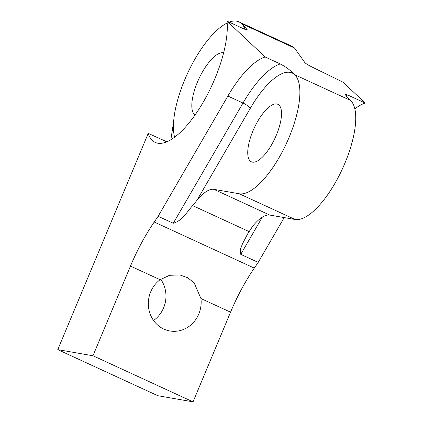 <?xml version="1.0" encoding="UTF-8"?>
<svg xmlns="http://www.w3.org/2000/svg" width="423" height="423" viewBox="0 0 423 423"><rect width="100%" height="100%" fill="white"/><g stroke="black" fill="none" stroke-linecap="round" stroke-linejoin="round"><path stroke-width="0.63" d="M153.554 320.475A28.447 26.358 99.9 0 0 165.895 293.996A28.447 26.358 -80.1 0 0 160.735 279.265M193.041 401.85L92.97 355.764L130.48 266.088L160.095 279.725A28.447 26.358 99.9 0 0 148.394 305.744A28.447 26.358 99.9 0 0 169.861 330.96A28.447 26.358 99.9 0 0 201.094 300.124A28.447 26.358 99.9 0 0 200.941 298.538L230.556 312.174L193.041 401.85L157.848 395.722L57.771 349.636L148.23 133.388L166.815 141.8M160.095 279.725L169.597 275.294L179.934 274.961L187.749 277.737L194.194 282.95L200.941 298.538M265.152 56.983L280.28 63.947A72.941 26.649 -65.3 0 0 242.998 103.032L227.87 96.063A72.941 26.649 114.7 0 1 265.152 56.983L227.024 21.15L244.483 29.187L247.143 29.573L241.512 23.609A68.812 25.142 -65.3 0 0 238.953 21.874A68.812 25.142 -65.3 0 0 229.166 22.133M170.871 139.717L173.626 121.671A68.812 25.142 -65.3 0 0 174.588 137.205M238.953 21.874L293.076 46.794L294.508 48.016L304.84 62.562C305.713 63.556 308.092 65.031 311.968 66.998L342.979 82.162L365.229 103.069L347.775 95.027L345.29 94.292L346.802 96.841L350.572 100.447A66.062 24.137 114.7 0 1 342.059 169.634A66.062 24.137 114.7 0 1 295.095 219.484L269.768 215.069A41.29 15.085 114.7 0 0 252.727 226.146L247.603 233.972L242.39 244.045L240.449 249.258L240.756 254.345L258.21 262.382L284.193 217.586M227.87 96.063L158.139 216.296L154.215 222.027L254.286 268.113L258.21 262.382M227.024 21.15A75.696 27.654 114.7 0 1 204.235 100.425A75.696 27.654 114.7 0 1 157.805 143.207A75.696 27.654 114.7 0 1 155.236 142.414A75.696 27.654 114.7 0 1 148.23 133.388M92.97 355.764L57.771 349.636M130.48 266.088A96.312 35.188 114.7 0 1 154.215 222.027M227.183 22.995A68.812 25.142 -65.3 0 0 173.626 121.671M223.64 52.812A34.406 12.568 -65.3 0 0 223.392 52.764A34.406 12.568 -65.3 0 0 198.614 79.418A34.406 12.568 -65.3 0 0 194.94 115.13M280.28 63.947C290.347 69.404 291.082 71.741 294.72 74.728A66.062 24.137 -65.3 0 0 250.31 108.293A6.879 1.602 30.1 0 0 242.998 103.032L173.261 223.265L158.139 216.296M350.572 100.447L294.72 74.728A66.062 24.137 -65.3 0 1 286.207 143.91A66.062 24.137 -65.3 0 1 239.238 193.76L213.911 189.351A41.29 15.085 -65.3 0 0 196.869 200.428L192.655 205.61C186.992 211.807 182.202 220.848 173.261 223.265M252.462 162.146A31.656 11.564 -65.3 0 0 275.764 136.507A31.656 11.564 -65.3 0 0 277.869 104.312A31.656 11.564 -65.3 0 0 276.795 103.979A31.656 11.564 -65.3 0 0 253.499 129.618A31.656 11.564 -65.3 0 0 251.389 161.813A31.656 11.564 -65.3 0 0 252.462 162.146M354.839 108.859A72.941 26.649 114.7 0 1 365.229 103.069M230.556 312.174A96.312 35.188 114.7 0 1 254.286 268.113M245.113 29.462A68.812 25.142 -65.3 0 0 241.512 23.609L294.508 48.016M165.684 141.425A75.696 27.654 -65.3 0 0 165.932 142.149M196.869 200.428L250.31 108.293M239.238 193.76L295.095 219.484M345.792 95.746A72.941 26.649 114.7 0 1 347.775 95.027M262.313 217.179L240.756 254.345M213.911 189.351L269.768 215.069M192.655 205.61L249.025 231.571"/></g></svg>
